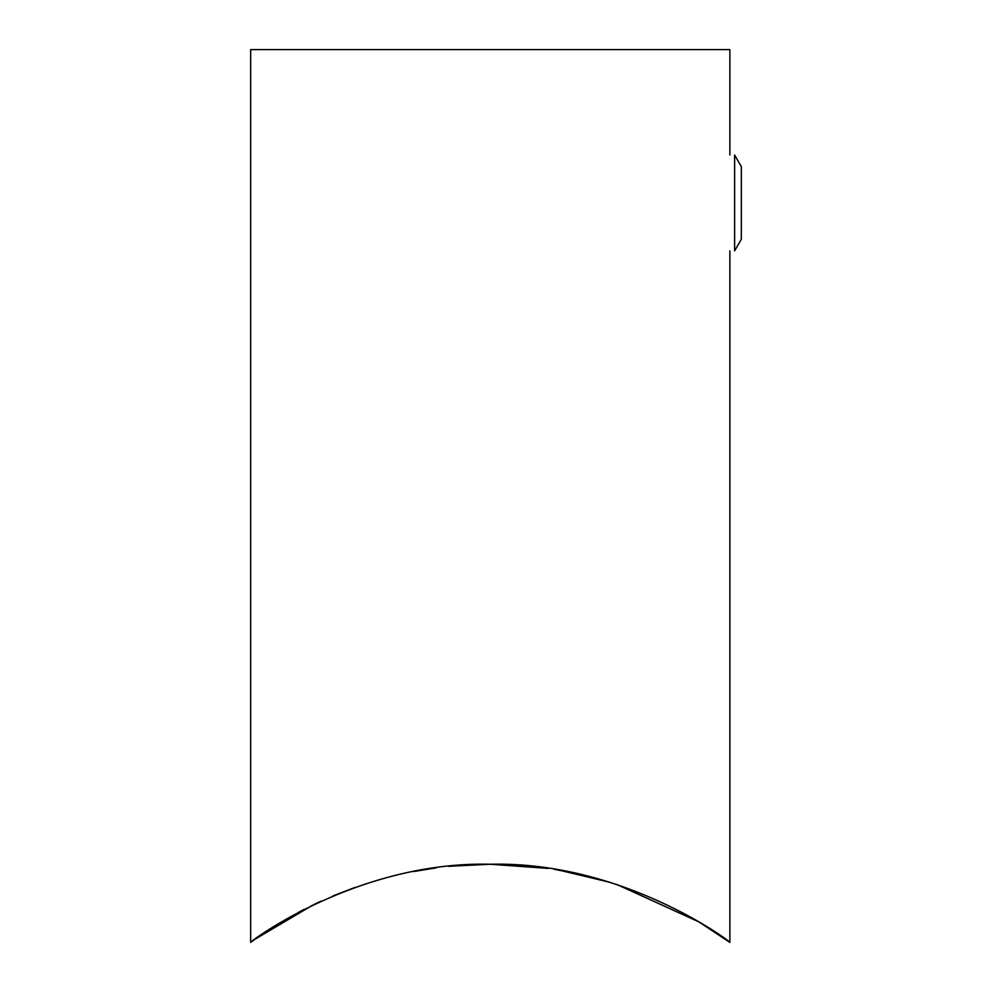<?xml version="1.0" encoding="UTF-8"?>
<svg xmlns="http://www.w3.org/2000/svg" width="992" height="992" viewBox="0 0 992 992"><rect width="100%" height="100%" fill="white"/><g stroke="black" fill="none" stroke-linecap="round" stroke-linejoin="round"><path stroke-width="1.49" d="M610.663 882.496L558.856 870.071M548.266 868.409L490.271 864.243C622.282 861.019 730.298 941.197 729.876 942.4C730.36 941.396 622.753 861.031 490.271 864.243C358.261 861.019 250.244 941.197 250.666 942.4C250.182 941.396 357.79 861.031 490.271 864.243L523.131 865.582M729.876 250.864L729.876 942.4L698.765 921.816L616.627 884.393M582.577 874.87L554.268 869.314M468.373 864.838L448.657 866.388M298.592 912.293L304.172 909.366M450.48 866.202L490.271 864.243M729.876 155.025L729.876 49.6L250.666 49.6L250.666 942.4L255.316 939.052M436.282 867.851L413.652 871.534M355.074 887.394L333.064 895.888M321.135 901.12L314.514 904.22M312.926 904.989L255.49 938.928M741.334 219.021L741.334 239.246L734.626 250.864L734.626 155.025L741.334 166.644L741.334 219.021"/></g></svg>
